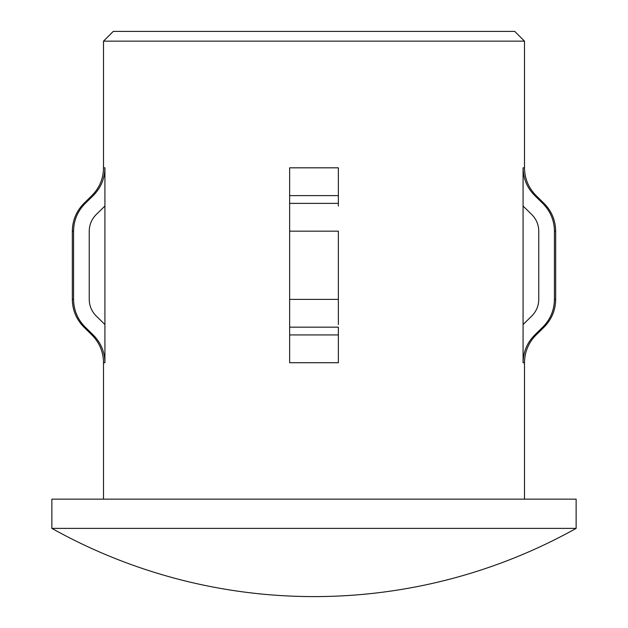 <?xml version="1.0" encoding="UTF-8"?>
<svg xmlns="http://www.w3.org/2000/svg" width="628" height="628" viewBox="0 0 628 628"><rect width="100%" height="100%" fill="white"/><g stroke="black" fill="none" stroke-linecap="round" stroke-linejoin="round"><path stroke-width="0.94" d="M103.51 41.142L113.26 31.4L514.74 31.4L524.49 41.142L103.51 41.142L103.51 167.825L104.923 167.825C104.735 178.697 100.833 187.96 93.203 195.614C100.833 187.96 104.735 178.697 104.923 167.825L104.923 206.023L96.265 214.493C91.68 219.125 89.333 224.683 89.239 231.167L89.239 299.383C89.341 305.883 91.68 311.441 96.265 316.057L104.923 324.535L104.923 206.023M542.733 327.172L544.029 327.172C551.627 319.471 555.505 310.208 555.67 299.383L554.438 299.383L554.438 231.167L554.438 299.383C554.257 310.248 550.356 319.511 542.733 327.172L534.797 334.936C527.159 342.621 523.25 351.884 523.077 362.725L523.077 167.825L524.49 167.825L524.49 41.142M338.359 324.535L338.359 299.383L338.359 324.535M289.641 206.023L289.641 231.167L338.359 231.167L338.359 299.383L289.641 299.383L289.641 327.172L289.641 167.825L338.359 167.825L338.359 206.023M338.359 362.725L338.359 334.936L338.359 362.725L289.641 362.725L289.641 334.936L289.641 362.725M314 528.384L576.135 528.384L576.135 499.15L51.865 499.15L51.865 528.384L314 528.384M289.641 327.172L289.641 334.936L338.359 334.936L338.359 327.172L289.641 327.172M523.077 206.023L531.735 214.493C536.32 219.109 538.659 224.667 538.761 231.167L538.761 299.383C538.659 305.883 536.32 311.441 531.735 316.057L523.077 324.535M555.67 299.383L555.67 231.167L554.438 231.167C554.281 220.381 550.379 211.118 542.733 203.378L534.797 195.614C527.167 187.96 523.265 178.697 523.077 167.825C523.265 178.697 527.167 187.96 534.797 195.614L536.131 195.614L544.029 203.378L542.733 203.378M93.203 334.936L91.869 334.936C99.467 342.637 103.345 351.9 103.51 362.725L104.923 362.725C104.766 351.923 100.857 342.653 93.203 334.936L85.267 327.172C77.644 319.511 73.743 310.248 73.562 299.383L73.562 231.167C73.735 220.334 77.637 211.071 85.267 203.378L93.203 195.614L91.869 195.614L83.971 203.378L85.267 203.378M104.923 362.725L104.923 324.535M523.077 362.725L524.49 362.725L524.49 499.15M289.641 195.614L338.359 195.614M289.641 203.378L338.359 203.378M534.797 334.936L536.131 334.936C528.533 342.637 524.655 351.9 524.49 362.725M91.869 334.936L83.971 327.172L85.267 327.172M83.971 327.172C76.373 319.471 72.495 310.208 72.33 299.383L73.562 299.383M72.33 299.383L72.33 231.167L73.562 231.167M51.865 528.384A537.78 537.78 0 0 0 576.135 528.384M536.131 334.936L544.029 327.172M555.67 231.167C555.505 220.35 551.627 211.087 544.029 203.378M524.49 167.825C524.655 178.65 528.533 187.913 536.131 195.614M72.33 231.167C72.495 220.35 76.373 211.087 83.971 203.378M103.51 167.825C103.345 178.65 99.467 187.913 91.869 195.614M103.51 499.15L103.51 362.725"/></g></svg>
